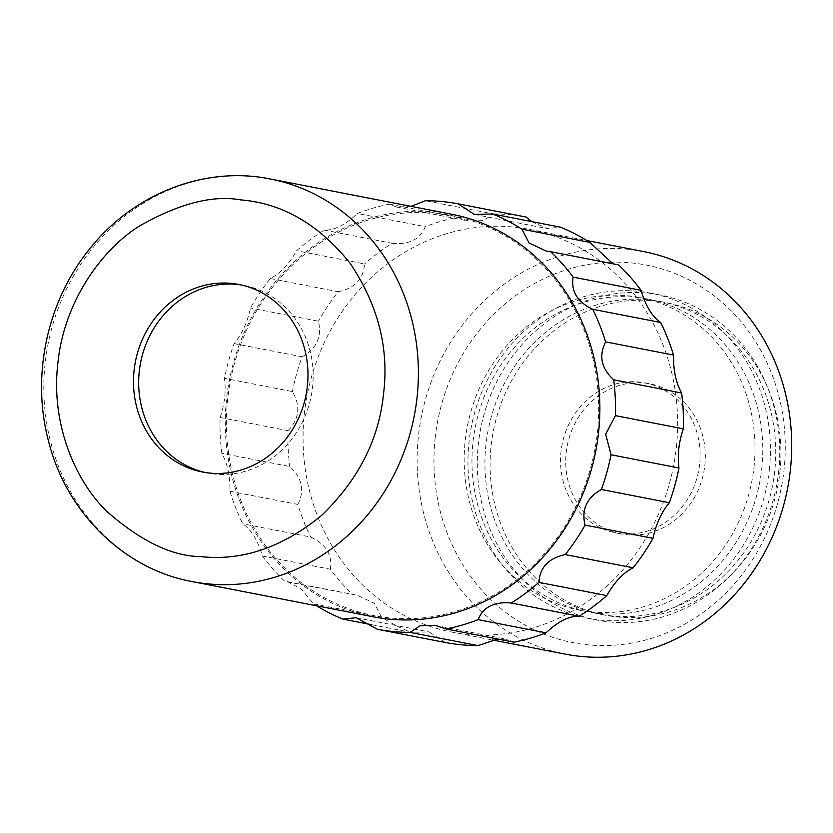 <?xml version="1.0" encoding="UTF-8"?>
<svg xmlns="http://www.w3.org/2000/svg" width="833" height="833" viewBox="0 0 833 833"><rect width="100%" height="100%" fill="white"/><g stroke="black" fill="none" stroke-linecap="round" stroke-linejoin="round"><path stroke-width="0.62" stroke-dasharray="4.17 3.12" d="M451.715 214.258A205.064 186.592 -79 0 0 229.419 379.931A205.064 186.592 -79 0 0 373.444 616.837M597.323 433.17A203.783 185.436 -79 0 0 339.864 231.47A203.783 185.436 -79 0 0 300.546 582.007A203.783 185.436 -79 0 0 597.323 433.17M411.065 206.355L396.654 207.053L389.5 204.158A216.518 197.025 -79 0 0 357.388 213.477C345.56 224.806 334.512 230.345 324.266 230.095A216.518 197.025 -79 0 0 296.621 250.733C288.947 264.353 280.18 273.609 270.298 278.514A216.518 197.025 -79 0 0 250.462 307.991C247.474 322.173 242.028 334.043 234.115 343.592A216.518 197.025 -79 0 0 224.483 378.338C226.128 391.302 224.66 404.349 220.089 417.468A216.518 197.025 -79 0 0 221.817 453.308C227.482 463.398 230.189 476.039 229.908 491.241A216.518 197.025 -79 0 0 242.778 523.832C251.389 529.767 257.918 540.482 262.374 555.996A216.518 197.025 -79 0 0 284.855 581.424L287.624 581.736L301.286 589.066L313.593 603.935A216.518 197.025 -79 0 0 316.53 605.778M445.291 642.482L429.162 631.924L410.877 632.33L371.612 624.698M313.593 603.935L381.514 617.149A216.518 197.025 -79 0 0 410.877 632.33M381.514 617.149L374.371 603.311L357.336 595.293L284.855 581.424M262.374 555.996L330.305 569.199A216.518 197.025 -79 0 0 352.776 594.627M330.305 569.199C332.659 555.08 326.13 544.365 310.699 537.035L242.778 523.832M229.908 491.241L297.829 504.444A216.518 197.025 -79 0 0 310.699 537.035M297.829 504.444C304.899 490.658 302.202 478.007 289.738 466.511L221.817 453.308M220.089 417.468L288.01 430.682A216.518 197.025 -79 0 0 289.738 466.511M288.01 430.682C299.349 418.957 300.807 405.921 292.404 391.552L224.483 378.338M234.115 343.592L302.046 356.805A216.518 197.025 -79 0 0 292.404 391.552M302.046 356.805C316.686 348.652 322.132 336.782 318.383 321.194L250.462 307.991M270.298 278.514L338.219 291.727A216.518 197.025 -79 0 0 318.383 321.194M338.219 291.727C354.806 288.197 363.584 278.94 364.542 263.936L296.621 250.733M324.266 230.095L392.187 243.298A216.518 197.025 -79 0 0 364.542 263.936M392.187 243.298C409.128 244.902 420.176 239.363 425.309 226.68L357.388 213.477M389.5 204.158L457.432 217.361A216.518 197.025 -79 0 0 425.309 226.68M457.432 217.361L468.51 221.016L483.265 220.599L493.365 213.925L425.444 200.711M513.951 642.17L506.797 639.275L497.738 639.015M531.829 221.62L547.26 228.586L560.494 227.19M612.963 263.801L618.596 264.894M205.105 472.478A95.524 86.924 -79 0 0 207.688 473.029A95.524 86.924 -79 0 0 311.24 395.842A95.524 86.924 -79 0 0 244.152 285.49A95.524 86.924 -79 0 0 241.549 285.032M303.15 431.536A205.064 186.592 -79 0 0 451.215 631.955A205.064 186.592 -79 0 0 676.25 448.404A205.064 186.592 -79 0 0 529.486 229.377A205.064 186.592 -79 0 0 513.201 227.024A205.064 186.592 -79 0 0 303.15 431.536M493.365 213.925A216.518 197.025 101 0 1 526.081 217.038M643.555 251.556A205.064 186.592 -79 0 0 418.52 435.118A205.064 186.592 -79 0 0 565.284 654.134M435.253 437.221A192.319 175.003 -79 0 0 678.229 627.582A192.319 175.003 -79 0 0 715.339 296.767A192.319 175.003 -79 0 0 435.253 437.221M753.938 467.625A159.207 144.869 -79 0 0 639.994 297.579A159.207 144.869 -79 0 0 467.396 426.204A159.207 144.869 -79 0 0 579.227 610.141A159.207 144.869 -79 0 0 753.938 467.625M761.716 469.135A159.207 144.869 -79 0 0 647.772 299.089A159.207 144.869 -79 0 0 475.174 427.714A159.207 144.869 -79 0 0 587.005 611.651A159.207 144.869 -79 0 0 761.716 469.135M769.307 470.041A165.58 150.669 -79 0 0 650.802 293.185A165.58 150.669 -79 0 0 471.301 426.965A165.58 150.669 -79 0 0 587.598 618.253A165.58 150.669 -79 0 0 600.76 620.158A165.58 150.669 -79 0 0 769.307 470.041M778.636 471.853A165.58 150.669 -79 0 0 660.132 295.007A165.58 150.669 -79 0 0 646.981 293.101A165.58 150.669 -79 0 0 479.392 435.982A165.58 150.669 -79 0 0 596.928 620.064A165.58 150.669 -79 0 0 778.636 471.853M648.084 299.776A159.207 144.869 -79 0 0 486.941 437.158A159.207 144.869 -79 0 0 599.968 614.171A159.207 144.869 -79 0 0 774.68 471.655A159.207 144.869 -79 0 0 660.736 301.608A159.207 144.869 -79 0 0 648.084 299.776M779.865 472.665A159.207 144.869 -79 0 0 665.921 302.618A159.207 144.869 -79 0 0 493.323 431.244A159.207 144.869 -79 0 0 605.154 615.181A159.207 144.869 -79 0 0 779.865 472.665M704.812 465.501A76.417 69.535 -79 0 0 650.115 383.878A76.417 69.535 -79 0 0 567.273 445.624A76.417 69.535 -79 0 0 620.949 533.911A76.417 69.535 -79 0 0 704.812 465.501M699.626 464.502A76.417 69.535 101 0 1 615.764 532.901A76.417 69.535 101 0 1 562.088 444.614A76.417 69.535 101 0 1 644.929 382.878A76.417 69.535 101 0 1 699.626 464.502M191.965 581.559A205.064 186.592 101 0 1 47.939 344.654A205.064 186.592 101 0 1 270.236 178.97M356.191 617.732L429.162 631.924M287.624 581.736L357.336 595.293M396.654 207.053L468.51 221.016M434.941 625.302L506.797 639.275M474.289 214.404L547.26 228.586M546.115 251.025L615.826 264.582M244.152 285.49L238.967 284.48M207.688 473.029L202.502 472.019M451.215 631.955L492.386 639.963M529.486 229.377L586.921 240.55M579.227 610.141L587.005 611.651M639.994 297.579L647.772 299.089M587.598 618.253L596.928 620.064M650.802 293.185L660.132 295.007M599.968 614.171L605.154 615.181M660.736 301.608L665.921 302.618M615.764 532.901L620.949 533.911M644.929 382.878L650.115 383.878"/><path stroke-width="1.25" d="M598.479 433.285A205.064 186.592 -79 0 0 451.715 214.258L270.236 178.97A205.064 186.592 101 0 1 417 397.997A205.064 186.592 101 0 1 191.965 581.559L373.444 616.837A205.064 186.592 -79 0 0 598.479 433.285M411.065 206.355L425.444 200.711A216.518 197.025 101 0 1 458.15 203.835L526.081 217.038L531.829 221.62M316.53 605.778A216.518 197.025 -79 0 0 342.957 619.127L356.191 617.732L377.37 629.279L445.291 642.482A216.518 197.025 101 0 0 478.007 645.606L410.086 632.403A216.518 197.025 101 0 1 377.37 629.279M410.086 632.403L420.124 625.739L434.941 625.302L446.019 628.957A216.518 197.025 -79 0 0 478.132 619.637C483.202 606.997 494.24 601.457 511.264 603.019A216.518 197.025 -79 0 0 538.909 582.382C539.805 567.45 548.583 558.183 565.232 554.591A216.518 197.025 -79 0 0 585.068 525.123C581.278 509.619 586.734 497.759 601.405 489.512A216.518 197.025 -79 0 0 611.047 454.766L605.685 434.232L615.431 415.636A216.518 197.025 -79 0 0 613.713 379.806C601.27 368.405 598.573 355.753 605.622 341.874A216.518 197.025 -79 0 0 592.742 309.282C577.363 302.035 570.834 291.311 573.146 277.118A216.518 197.025 -79 0 0 550.675 251.691L546.115 251.025L529.122 243.049L521.937 229.179A216.518 197.025 -79 0 0 492.574 213.987L474.289 214.393L458.15 203.835M134.134 369.987A95.524 86.924 101 0 1 238.967 284.48A95.524 86.924 101 0 1 306.055 394.842A95.524 86.924 101 0 1 202.502 472.019A95.524 86.924 101 0 1 134.134 369.987M371.612 624.698L342.957 619.127M601.405 489.512L669.336 502.726A216.518 197.025 -79 0 0 678.968 467.979L611.047 454.766M669.336 502.726C661.464 512.191 656.019 524.061 652.989 538.326L585.068 525.123M565.232 554.591L633.153 567.804A216.518 197.025 -79 0 0 652.989 538.326M633.153 567.804C623.334 572.646 614.567 581.903 606.83 595.585L538.909 582.382M511.264 603.019L579.185 616.233A216.518 197.025 -79 0 0 606.83 595.585M579.185 616.233C569.012 615.941 557.975 621.48 546.063 632.841L478.132 619.637M446.019 628.957L513.951 642.17A216.518 197.025 -79 0 0 546.063 632.841M497.738 639.015L478.007 645.606M521.937 229.179L589.858 242.382A216.518 197.025 -79 0 0 560.494 227.19L492.574 213.987M589.858 242.382L612.963 263.801M573.146 277.118L641.077 290.321A216.518 197.025 -79 0 0 618.596 264.894L550.675 251.691M641.077 290.321C645.481 305.753 652.01 316.478 660.673 322.486L592.742 309.282M605.622 341.874L673.543 355.077A216.518 197.025 -79 0 0 660.673 322.486M673.543 355.077C673.251 370.185 675.948 382.836 681.633 393.009L613.713 379.806M615.431 415.636L683.362 428.849A216.518 197.025 -79 0 0 681.633 393.009M683.362 428.849C678.801 441.886 677.333 454.922 678.968 467.979M241.549 285.032A95.524 86.924 -79 0 0 139.319 370.997A95.524 86.924 -79 0 0 205.105 472.478M492.386 639.963L565.284 654.134A205.064 186.592 -79 0 0 790.319 470.583A205.064 186.592 -79 0 0 643.555 251.556L586.921 240.55M383.544 393.78C378.994 439.355 358.377 479.87 321.705 515.346C282.533 547.416 242.216 561.171 200.732 556.6C172.16 556.277 140.933 541.283 107.04 511.608C75.147 480.901 50.49 423.195 57.925 362.719C64.068 302.108 101.022 250.285 139.049 226.253C178.814 203.606 212.707 194.818 240.737 199.899C282.356 203.252 318.779 224.327 349.995 263.124C378.026 304.763 389.209 348.319 383.544 393.78M191.965 581.559C123.555 569.033 66.099 512.16 48.449 440.865C31.352 376.558 46.721 302.868 88.079 250.9C131.552 194.391 204.002 165.392 270.236 178.97"/></g></svg>

